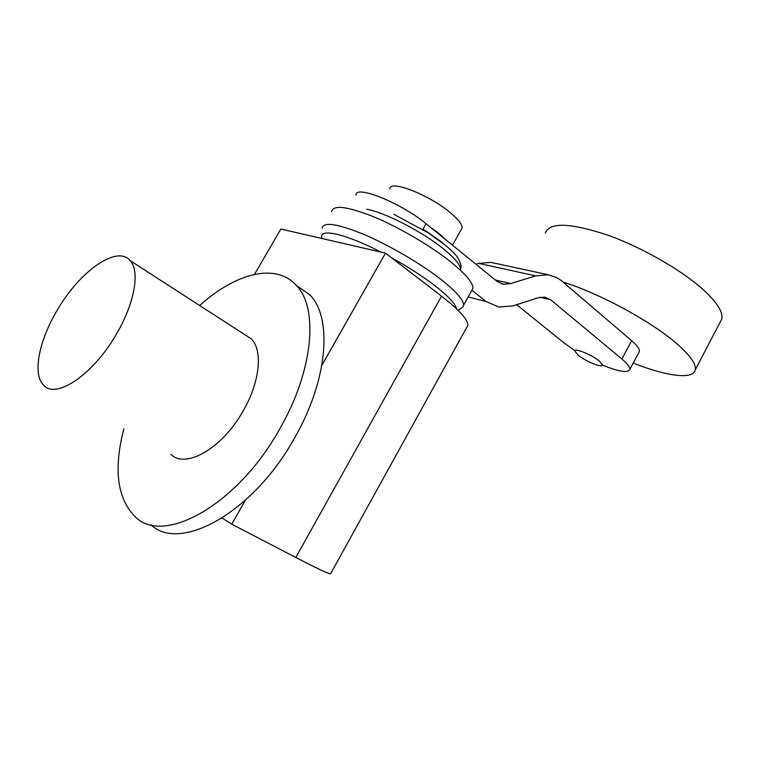 <?xml version="1.0" encoding="UTF-8"?>
<svg xmlns="http://www.w3.org/2000/svg" width="760" height="760" viewBox="0 0 760 760"><rect width="100%" height="100%" fill="white"/><g stroke="black" fill="none" stroke-linecap="round" stroke-linejoin="round"><path stroke-width="1.14" d="M599.44 361.114C592.049 354.853 574.503 347.719 574.721 350.997L577.961 355.043C585.333 361.219 602.604 368.296 602.556 365.066L599.44 361.114M633.203 363.071C666.358 376.228 693.443 380 695.267 369.816C696.255 364.353 690.678 356.145 678.538 345.211C653.818 322.8 600.144 293.493 563.036 282.084M720.053 322.401L721.772 319.115C723.197 312.825 718.038 303.943 706.287 292.476C685.339 272.317 643.739 248.035 608.057 235.248C570.389 222.746 549.499 222.005 545.385 233.025M389.823 188.898C389.338 179.208 429.894 195.025 450.87 213.132C458.66 219.744 462.403 224.713 462.108 228.038L461.159 229.729M446.471 240.321L439.299 233.728L429.485 226.537M638.742 352.63L639.378 351.443C639.73 349.049 637.146 345.467 631.645 340.689L621.899 359.005C627.466 363.698 630.106 367.175 629.831 369.436C627.969 373.198 618.878 371.754 602.538 365.123M574.892 350.626L564.433 343.197L516.639 304.674M621.899 359.005L550.649 299.753L540.084 297.226M422.778 229.472L426.027 223.725L497.192 281.485L503.642 284.297L510.739 283.565L535.733 275.88L548.226 274.74L556.861 277.599L561.146 280.469L631.645 340.689M494.484 263.15L490.988 262.39L478.762 263.378L475.902 264.214M426.027 223.725C401.318 203.034 355.053 184.461 356.05 195.101M510.739 283.565L495.358 280.003M550.649 299.753L544.721 297.113L537.795 297.882L512.839 305.9L498.712 307.002L486.124 301.53L468.151 296.941M486.124 301.53L471.855 290.263M423.054 228.998L441.997 242.231M393.813 214.244L428.383 232.997L444.562 244.625C450.034 249.052 454.157 253.013 456.94 256.5C460.712 262.542 461.89 266.817 460.484 269.334C460.522 264.993 454.945 258.248 443.755 249.099C422.74 231.895 384.512 212.192 366.681 209.266M331.673 211.612C333.231 204.592 347.301 206.35 373.891 216.885C399.294 227.458 430.863 245.983 450.822 261.953C465.804 274.123 473.157 282.938 472.891 288.401L471.361 291.156M322.135 228.161C323.447 221.549 337.364 223.639 363.878 234.422C389.224 245.214 420.897 263.72 441.047 279.462C456.161 291.451 463.676 300.029 463.581 305.197L462.745 307.249L461.187 308.294M322.097 238.526C317.537 227.667 344.261 233.111 381.007 252.101M391.181 257.507C407.977 266.808 422.541 276.184 434.881 285.646C448.191 296.048 455.411 303.772 456.532 308.807M466.355 328.044L467.903 325.242C467.903 319.57 459.116 309.88 441.531 296.153L385.491 253.137L280.867 229.026L254.486 274.388M222.1 518.082L231.752 524.191L295.82 557.479C316.017 567.929 327.579 573.401 330.514 573.904L330.828 573.344M231.752 524.191L245.29 500.327M321.851 365.341L385.491 253.137M244.197 334.267L251.208 338.798C263.036 350.17 260.034 381.976 243.086 411.046C222.385 448.276 185.478 469.357 170.971 454.347M115.786 335.179C134.558 303.971 140.296 271.187 130.15 260.623C117.249 244.796 80.427 270.683 57.969 308.94C39.225 339.558 32.053 374.186 43.643 385.197C55.793 399.532 92.682 375.07 115.786 335.179M296.315 285.361L310.051 295.032C332.538 317.803 328.044 379.648 294.804 437.541C253.745 512.364 180.044 553.005 150.85 524.761M123.87 428.773C113.326 469.519 117.221 498.978 135.565 517.142C164.16 545.614 238.174 504.308 279.898 428.621C313.566 370.205 318.611 308.104 296.438 285.494C275.889 262.418 235.6 273.077 199.671 305.52M535.733 275.88L478.762 263.378M295.82 557.479L441.531 296.153M721.772 319.115L695.267 369.816M452.494 245.214L462.108 228.038M629.831 369.436L639.378 351.443M548.226 274.74L490.988 262.39M503.642 284.297L501.581 283.812M427.433 231.771L428.383 232.997M458.118 310.356L462.745 307.249M463.581 305.197L472.891 288.401M330.514 573.904L467.903 325.242M130.15 260.623L251.208 338.798M296.438 285.494L310.051 295.032"/></g></svg>
